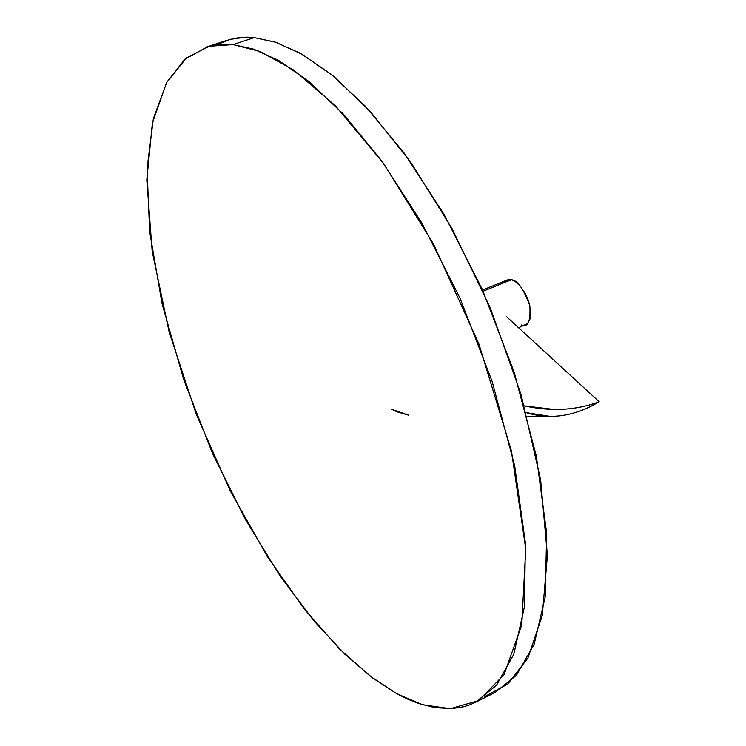 <?xml version="1.0" encoding="UTF-8"?>
<svg xmlns="http://www.w3.org/2000/svg" width="746" height="746" viewBox="0 0 746 746"><rect width="100%" height="100%" fill="white"/><g stroke="black" fill="none" stroke-linecap="round" stroke-linejoin="round"><path stroke-width="1.12" d="M518.591 327.755L527.469 323.652L530.154 318.701L530.714 314.691L529.511 304.368L527.739 298.857L525.408 293.728L520.074 285.839L515.169 281.475L511.364 279.778L483.11 291.248L511.364 279.778C517.407 280.104 523.571 288.777 529.846 305.795C530.76 321.405 527.944 327.783 521.389 324.948M233.06 44.601L253.799 49.199L278.948 60.687L308.881 81.491L343.496 114.231L381.849 161.099L421.788 222.923L459.946 298.018L492.173 381.523L514.703 465.942L525.408 543.181L524.419 606.955L513.798 654.261L496.5 685.285L475.444 702.331L469.663 704.849L463.816 706.695L452.067 708.569L434.62 707.609L417.779 703.198L407.046 698.862L396.751 693.687L422.45 704.728L450.267 708.663L478.531 700.662L504.035 674.692L521.752 624.915L525.734 548.814L511.476 451.022L478.979 344.158L433.594 244.194L383.425 163.271L335.504 105.876L293.905 70.171L259.888 51.427L233.06 44.601L209.356 46.233L186.481 57.871L166.572 82.647L152.37 123.081L146.813 179.982L152.175 251.29L169.109 331.793L196.217 414.161L230.355 491.064L267.711 557.113L304.89 609.762L339.495 648.945L370.258 676.193L396.751 693.687L372.599 677.965L344.848 654.195L313.749 620.653L280.123 575.987L245.565 519.785L212.451 453.242L183.675 379.546L162.078 303.734L149.666 231.698L147.046 168.801L153.378 118.577L166.778 82.265L184.952 59.158L207.696 46.69L219.389 44.499L233.06 44.601L254.246 37.626L233.06 44.601M475.444 702.331L495.018 692.521L516.437 675.317L534.164 644.19L545.233 596.875L546.659 533.203L536.355 456.198L514.143 372.114L482.121 289.028L444.038 214.363L404.052 152.949L365.577 106.436L330.767 73.994L300.61 53.414L275.218 42.093L254.246 37.626L244.362 37.347L230.505 39.324L216.443 44.835C228.882 38.55 241.48 36.153 254.246 37.626L275.964 42.345L302.41 54.43L333.947 76.577L370.38 111.63L410.496 161.882L451.703 227.922L490.057 307.333L520.96 394.112L540.617 479.678L547.405 555.481L542.249 615.637L527.898 658.103L507.737 684.073L484.751 696.55M504.249 282.669L507.746 279.834L511.364 279.778L507.308 279.992L482.569 290.026M526.154 412.631C550.306 420.026 574.653 416.408 599.187 401.768C576.154 410.356 551.191 411.717 524.307 405.861L553.905 409.442C569.72 409.657 584.817 407.102 599.187 401.768L506.301 316.472L599.187 401.768C582.803 411.512 566.522 416.389 550.324 416.417L526.154 412.631M408.528 415.168L391.529 409.246L397.105 411.801L408.528 415.168M397.739 412.025L391.529 409.246M205.756 47.287L226.57 40.471M549.392 409.302L553.905 409.442M527.263 416.865L546.641 416.324M397.105 411.801L397.944 412.109"/></g></svg>
